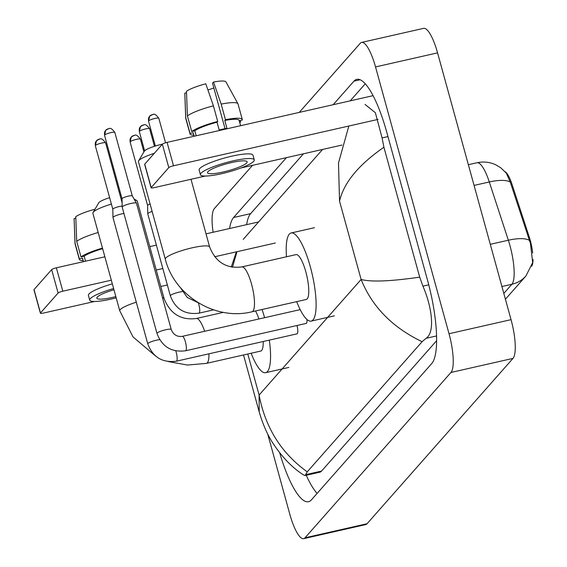 <?xml version="1.0" encoding="UTF-8"?>
<svg xmlns="http://www.w3.org/2000/svg" width="567" height="567" viewBox="0 0 567 567"><rect width="100%" height="100%" fill="white"/><g stroke="black" fill="none" stroke-linecap="round" stroke-linejoin="round"><path stroke-width="0.85" d="M532.689 252.932A22.184 5.592 -102.8 0 0 529.131 236.673L512.036 184.388A22.184 5.592 -102.8 0 0 505.119 171.723M531.619 266.277A22.184 5.592 -102.8 0 0 533.051 259.558M503.815 293.408L511.888 284.265A28.754 27.379 -138.6 0 0 525.921 275.987L532.668 262.585L530.471 243.477L510.243 182.028L506.331 173.148L500.739 167.761L495.629 164.735C489.64 162.013 483.424 161.354 476.975 162.75L468.363 164.706M40.399 313.197L33.949 289.794A4.111 0.709 -15.4 0 1 34.034 289.581L40.484 312.984A4.111 0.709 164.6 0 0 40.399 313.197A4.111 0.709 164.6 0 0 43.531 313.048L94.604 301.467M51.654 269.623A4.111 0.709 -15.4 0 1 56.36 267.801L62.809 291.204A4.111 0.709 164.6 0 0 58.103 293.026L51.654 269.623L34.034 289.581M258.587 221.938L206.034 233.859M156.379 245.121L149.787 246.617M104.874 256.801L56.36 267.801M58.103 293.026L40.484 312.984M160.766 286.463L167.357 284.967M62.809 291.204L111.323 280.204M156.237 270.02L162.828 268.524M214.638 256.773L275.328 243.009M113.96 289.772A20.54 3.551 164.6 0 0 97.255 297.101A20.54 3.551 164.6 0 0 96.837 298.157A20.54 3.551 164.6 0 0 115.838 296.598M102.634 248.658A23.828 4.125 164.6 0 0 84.15 256.22L81.003 256.936L76.708 241.329L75.772 216.679A21.362 3.693 164.6 0 1 94.98 209.237M85.518 261.189L84.15 256.22M112.33 283.854A27.932 4.834 164.6 0 0 88.991 294.004A27.932 4.834 164.6 0 0 88.424 295.442L89.706 300.12A27.932 4.834 164.6 0 0 116.178 297.838M113.62 288.532A27.932 4.834 164.6 0 0 90.281 298.681A27.932 4.834 164.6 0 0 89.706 300.12M102.478 248.105A27.11 4.692 164.6 0 0 81.003 256.936M98.183 232.505A27.11 4.692 164.6 0 0 76.708 241.329M75.829 218.175L74.107 218.564L75.05 243.215L79.345 258.814L82.484 258.105L83.462 261.656M82.484 258.105A23.828 4.125 164.6 0 0 82.499 258.467L83.377 261.671M79.345 258.814A27.11 4.692 164.6 0 0 79.33 259.339A27.11 4.692 164.6 0 0 83.094 260.629M75.05 243.215A27.11 4.692 164.6 0 0 75 243.548A27.11 4.692 164.6 0 0 75.028 243.739L79.33 259.339M111.401 204.092A23.006 3.983 164.6 0 0 93.357 212.101A23.006 3.983 164.6 0 0 93.052 212.519L98.764 202.809A14.785 2.559 -15.4 0 1 98.963 202.539A14.785 2.559 -15.4 0 1 109.637 197.67M120.027 195.183A14.785 2.559 -15.4 0 1 120.991 195.041M162.467 297.647A23.006 3.983 -15.4 0 1 164.104 298.582L137.242 201.072A23.006 3.983 164.6 0 0 136.718 200.491A23.006 3.983 164.6 0 0 134.641 200.016M208.932 353.815A23.006 5.798 -102.8 0 1 207.359 362.788A23.006 5.798 -102.8 0 1 206.431 363.383L260.7 351.072A23.006 5.798 -102.8 0 0 263.201 341.511M269.304 340.122A45.183 11.39 77.2 0 1 265.604 372.703A45.183 11.39 77.2 0 1 251.138 353.241M258.928 318.973A23.006 5.798 -102.8 0 0 255.54 310.971M262.067 309.497A45.183 11.39 77.2 0 1 264.591 317.683M93.052 212.519A23.006 3.983 164.6 0 0 92.889 213.291L119.75 310.801A23.006 3.983 -15.4 0 1 120.218 309.617A23.006 3.983 -15.4 0 1 136.3 302.204M154.323 153.303A23.006 3.983 164.6 0 0 138.901 160.504A23.006 3.983 164.6 0 0 138.596 160.922L144.309 151.212A14.785 2.559 -15.4 0 1 144.507 150.942A14.785 2.559 -15.4 0 1 162.368 144.188M241.797 266.915A23.006 5.798 -102.8 0 1 251.535 284.074A23.006 5.798 -102.8 0 1 252.896 311.191A23.006 5.798 -102.8 0 1 251.968 311.786L306.244 299.475A23.006 5.798 -102.8 0 0 305.811 271.77A23.006 5.798 -102.8 0 0 296.066 254.604L241.797 266.915C226.446 268.857 215.729 262.216 209.648 246.985L191.001 179.292M286.505 256.773A45.183 11.39 77.2 0 1 291.162 232.973A45.183 11.39 77.2 0 1 310.298 266.681A45.183 11.39 77.2 0 1 311.148 321.106A45.183 11.39 77.2 0 1 296.683 301.644M138.596 160.922A23.006 3.983 164.6 0 0 138.433 161.687L165.295 259.204A23.006 3.983 -15.4 0 1 165.762 258.013A23.006 3.983 -15.4 0 1 189.286 248.502A23.006 3.983 -15.4 0 1 209.648 246.985M296.732 333.843A7.392 1.864 -102.8 0 0 296.988 333.85A7.392 1.864 -102.8 0 0 296.995 325.501M159.681 339.654A7.392 1.283 -15.4 0 0 148.037 343.382A7.392 1.283 -15.4 0 0 147.93 343.489A7.392 1.283 -15.4 0 0 147.774 343.871L112.989 217.572A7.392 1.283 -15.4 0 1 112.982 217.515A7.392 1.283 -15.4 0 1 113.138 217.196A7.392 1.283 -15.4 0 1 121.614 213.915A7.392 1.283 -15.4 0 1 123.939 213.475M112.819 209.23A5.337 0.921 -15.4 0 1 112.812 209.188A5.337 0.921 -15.4 0 1 112.932 208.954A5.337 0.921 -15.4 0 1 119.049 206.586A5.337 0.921 -15.4 0 1 122.167 206.133M305.946 323.41A7.392 1.864 -102.8 0 0 306.194 323.417A7.392 1.864 -102.8 0 0 306.953 319.497M171.241 329.512A7.392 1.283 -15.4 0 0 164.919 329.944A7.392 1.283 -15.4 0 0 157.243 332.949A7.392 1.283 -15.4 0 0 157.137 333.056A7.392 1.283 -15.4 0 0 156.988 333.439L122.196 207.139A7.392 1.283 -15.4 0 1 122.189 207.083A7.392 1.283 -15.4 0 1 122.344 206.764A7.392 1.283 -15.4 0 1 130.821 203.482A7.392 1.283 -15.4 0 1 136.434 203.163A7.392 1.283 -15.4 0 1 136.456 203.213L171.241 329.512C173.339 334.714 177.017 336.989 182.283 336.351A7.392 1.864 -102.8 0 1 185.416 341.866A7.392 1.864 -102.8 0 1 185.941 350.463A7.392 1.864 -102.8 0 1 185.551 350.775L306.194 323.417M122.025 198.797A5.337 0.921 -15.4 0 1 122.025 198.755A5.337 0.921 -15.4 0 1 122.139 198.521A5.337 0.921 -15.4 0 1 128.255 196.154A5.337 0.921 -15.4 0 1 132.309 195.92A5.337 0.921 -15.4 0 1 132.324 195.962M182.262 291.622A7.392 1.283 -15.4 0 0 170.61 295.357A7.392 1.283 -15.4 0 0 170.504 295.464A7.392 1.283 -15.4 0 0 170.355 295.846L147.774 213.858A7.392 1.283 -15.4 0 1 147.76 213.802A7.392 1.283 -15.4 0 1 147.923 213.475A7.392 1.283 -15.4 0 1 152.133 211.413M133.862 135.52A5.337 5.082 41.4 0 0 130.219 141.736A5.337 0.921 -15.4 0 0 130.112 142.012L147.597 205.495A5.337 0.921 -15.4 0 1 147.597 205.474A5.337 0.921 -15.4 0 1 147.711 205.24A5.337 0.921 -15.4 0 1 150.085 203.985M151.098 187.776L144.656 164.373A4.111 0.709 -15.4 0 1 144.734 164.161L151.183 187.564A4.111 0.709 164.6 0 0 151.098 187.776A4.111 0.709 164.6 0 0 154.231 187.627L205.304 176.046M162.353 144.202A4.111 0.709 -15.4 0 1 167.067 142.381L173.509 165.784A4.111 0.709 164.6 0 0 168.803 167.605L162.353 144.202L144.734 164.161M373.086 95.66L167.067 142.381M168.803 167.605L151.183 187.564M241.067 167.938L342.007 145.046M173.509 165.784L378.076 119.396M207.954 171.681A20.54 3.551 164.6 0 0 207.536 172.737A20.54 3.551 164.6 0 0 225.723 171.39A20.54 3.551 164.6 0 0 246.723 162.892A20.54 3.551 164.6 0 0 247.141 161.829A20.54 3.551 164.6 0 0 228.962 163.183A20.54 3.551 164.6 0 0 207.954 171.681M207.919 89.962A16.429 2.842 164.6 0 0 213.837 87.97M240.599 125.704L239.132 120.395A23.828 4.125 164.6 0 0 224.794 120.459L225.468 119.701L221.165 104.094L213.539 82.031L212.519 83.186L225.035 128.645M213.412 105.852A27.11 4.692 164.6 0 0 187.408 115.909L186.472 91.259A21.362 3.693 164.6 0 1 205.786 83.788L213.412 105.852L217.714 121.458L217.041 122.217L219.188 130.02A23.828 4.125 164.6 0 1 226.942 128.262L224.794 120.459M217.041 122.217A23.828 4.125 164.6 0 0 194.85 130.8L191.71 131.516L187.408 115.909M196.217 135.768L194.85 130.8M254.271 159.866L252.981 155.188A27.932 4.834 164.6 0 0 228.253 157.031A27.932 4.834 164.6 0 0 199.69 168.583A27.932 4.834 164.6 0 0 199.123 170.022L200.413 174.707A27.932 4.834 164.6 0 0 225.134 172.864A27.932 4.834 164.6 0 0 253.704 161.304A27.932 4.834 164.6 0 0 254.271 159.866A27.932 4.834 164.6 0 0 229.543 161.708A27.932 4.834 164.6 0 0 200.98 173.261A27.932 4.834 164.6 0 0 200.413 174.707M239.621 122.153L240.628 121.926L240.238 120.509M239.728 122.55A27.11 4.692 164.6 0 0 240.628 121.926M213.539 82.031A21.362 3.693 164.6 0 1 225.957 81.903L237.934 103.74A27.11 4.692 164.6 0 1 238.005 103.917L242.3 119.524A27.11 4.692 164.6 0 1 242.286 120.041L239.231 120.736M242.3 119.524A27.11 4.692 164.6 0 0 225.468 119.701M217.714 121.458A27.11 4.692 164.6 0 0 191.71 131.516M237.934 103.74A27.11 4.692 164.6 0 0 221.165 104.094M186.529 92.754L184.807 93.144L185.749 117.794L190.044 133.394L193.184 132.685L194.162 136.236M193.184 132.685A23.828 4.125 164.6 0 0 193.198 133.047L194.077 136.257M190.044 133.394A27.11 4.692 164.6 0 0 190.03 133.918A27.11 4.692 164.6 0 0 193.794 135.208M185.749 117.794A27.11 4.692 164.6 0 0 185.7 118.127A27.11 4.692 164.6 0 0 185.728 118.319L190.03 133.918M299.263 112.401L360.286 43.262A32.865 8.285 77.2 0 1 361.618 42.419L423.641 28.35A32.865 8.285 77.2 0 1 437.561 52.866L511.044 319.66A32.865 8.285 77.2 0 1 512.993 358.394L367.055 523.738A32.865 8.285 77.2 0 1 365.729 524.581L303.699 538.65A32.865 8.285 77.2 0 1 289.787 514.134L267.709 433.989M361.618 42.419A32.865 8.285 77.2 0 1 375.531 66.934L449.021 333.729A32.865 8.285 77.2 0 1 450.963 372.462L305.025 537.807A32.865 8.285 77.2 0 1 303.699 538.65M213.107 232.257A32.865 8.285 77.2 0 1 214.347 208.606L252.542 165.337M286.427 157.647L233.597 217.508A70.655 17.811 -102.8 0 0 229.578 228.522M279.659 452.735A70.655 17.811 -102.8 0 0 308.526 501.717A70.655 17.811 -102.8 0 0 311.382 499.903L431.721 363.56A70.655 17.811 -102.8 0 0 427.539 280.275L386.708 132.054A70.655 17.811 -102.8 0 0 356.792 79.352A70.655 17.811 -102.8 0 0 353.936 81.166L333.148 104.718M306.251 475.274A70.655 17.811 -102.8 0 0 317.102 493.418M303.487 153.785L250.649 213.639A70.655 17.811 -102.8 0 0 246.631 224.652M365.268 83.774L350.2 100.848M243.519 354.97L259.211 411.947L259.098 395.043C265.321 427.66 281.367 453.26 307.243 471.836L305.159 475.522L319.767 472.212A44.361 11.184 -102.8 0 0 321.56 471.071L436.597 340.739M243.208 239.366L322.573 149.454M365.049 104.434L375.354 112.684L382.094 137.923L383.916 147.25L419.693 277.135L422.918 286.144C432.288 307.654 435.059 332.645 426.086 338.315L422.103 341.703C392.414 327.442 372.08 306.697 361.108 279.467C371.116 282.139 390.642 281.36 419.693 277.135M307.243 471.836L422.103 341.703M305.159 475.522L303.706 475.033C292.423 467.874 282.196 457.314 273.018 443.344C267.44 434.825 262.833 424.364 259.218 411.954M383.916 147.25C358.613 164.77 343.815 182.737 339.534 201.143L338.499 162.963L348.84 126.023M236.985 251.705L232.456 267.227M512.036 184.388L511.023 184.615M529.131 236.673L528.111 236.9M501.915 286.519L511.888 284.265A32.865 8.285 -102.8 0 0 509.939 245.525A32.865 8.285 -102.8 0 0 508.344 240.224L489.3 181.964A32.865 8.285 -102.8 0 0 476.975 162.75M510.243 182.028A28.754 9.653 161.9 0 0 489.3 181.964L474.069 185.416M529.351 240.323A28.754 9.653 161.9 0 0 508.344 240.224L490.292 244.313M204.652 331.277A23.006 5.798 -102.8 0 0 196.253 318.512C180.901 320.454 170.185 313.813 164.104 298.582M99.083 139.241A5.337 5.082 41.4 0 0 96.475 140.779L95.327 145.726A5.337 0.921 -15.4 0 1 95.44 145.45A5.337 0.921 -15.4 0 1 100.898 143.245A5.337 0.921 -15.4 0 1 105.625 142.891L122.103 202.71M105.625 142.891C100.522 135.924 99.707 140.12 99.331 139.092L96.475 140.779A5.337 5.082 41.4 0 0 95.44 145.45M296.988 333.85L176.344 361.207A7.392 1.864 -102.8 0 0 176.734 360.895A7.392 1.864 -102.8 0 0 176.202 352.298A7.392 1.864 -102.8 0 0 175.777 350.888M108.29 128.808A5.337 5.082 41.4 0 0 105.682 130.346L104.541 135.293A5.337 0.921 -15.4 0 1 104.647 135.017A5.337 0.921 -15.4 0 1 110.104 132.813A5.337 0.921 -15.4 0 1 114.832 132.458L132.317 195.941L136.434 203.163M114.832 132.458C109.736 125.491 108.914 129.687 108.538 128.659L105.682 130.346A5.337 5.082 41.4 0 0 104.647 135.017M213.596 309.851L198.925 313.182A7.392 1.864 -102.8 0 0 199.315 312.871A7.392 1.864 -102.8 0 0 198.783 304.273A7.392 1.864 -102.8 0 0 198.351 302.863M130.219 141.736A5.337 0.921 -15.4 0 1 135.683 139.525A5.337 0.921 -15.4 0 1 140.41 139.177L143.912 151.885M143.075 125.087A5.337 5.082 41.4 0 0 140.467 126.625L139.319 131.579A5.337 0.921 -15.4 0 1 139.432 131.303A5.337 0.921 -15.4 0 1 144.89 129.092A5.337 0.921 -15.4 0 1 149.617 128.744L154.451 146.3M149.617 128.744C144.514 121.777 143.699 125.966 143.323 124.946L140.467 126.625A5.337 5.082 41.4 0 0 139.432 131.303M152.282 114.654A5.337 5.082 41.4 0 0 149.674 116.192L148.526 121.147A5.337 0.921 -15.4 0 1 148.639 120.87A5.337 0.921 -15.4 0 1 154.096 118.659A5.337 0.921 -15.4 0 1 158.824 118.312L165.564 142.778M158.824 118.312C153.721 111.345 152.906 115.533 152.53 114.513L149.674 116.192A5.337 5.082 41.4 0 0 148.639 120.87M247.793 353.999L259.098 395.043L361.108 279.467L339.534 201.143M450.963 372.462L512.993 358.394M449.021 333.729L511.044 319.66M375.531 66.934L437.561 52.866M305.025 537.807L367.055 523.738M250.649 213.639L233.597 217.508M360.144 79.756L353.936 81.166M387.956 136.59L382.094 137.923M428.744 284.825L422.918 286.144M436.555 335.94L426.086 338.315M321.56 471.071L305.741 474.657M525.921 275.987L505.417 299.22M74.107 218.656L75 243.548M206.431 363.383L187.479 365.049L168.64 361.64M155.549 355.998L133.054 336.968L119.75 310.801M134.095 199.052L136.718 200.491M265.604 372.703L288.865 367.43M223.412 312.353L196.253 318.512M251.968 311.786C215.552 320.943 174.473 295.889 165.295 259.204M311.148 321.106L334.41 315.833M291.162 232.973L314.423 227.7M147.774 343.871C152.821 357.189 162.346 362.965 176.344 361.207M112.812 209.188L112.982 217.515M95.327 145.726L112.812 209.209M300.184 309.617L182.283 336.351M156.988 333.439C162.027 346.756 171.553 352.532 185.551 350.775M104.541 135.293L122.025 198.776L122.189 207.083M130.112 142.012L131.253 137.058L134.117 135.378C134.492 136.399 135.307 132.21 140.41 139.177M170.355 295.846C175.401 309.164 184.92 314.94 198.925 313.182M147.597 205.474L147.76 213.802M180.157 287.271L187.238 297.455L198.485 302.891M139.319 131.579L144.62 150.822M148.526 121.147L155.379 146.01M184.807 93.236L185.7 118.127M231.265 267.022L236.396 251.84"/></g></svg>
